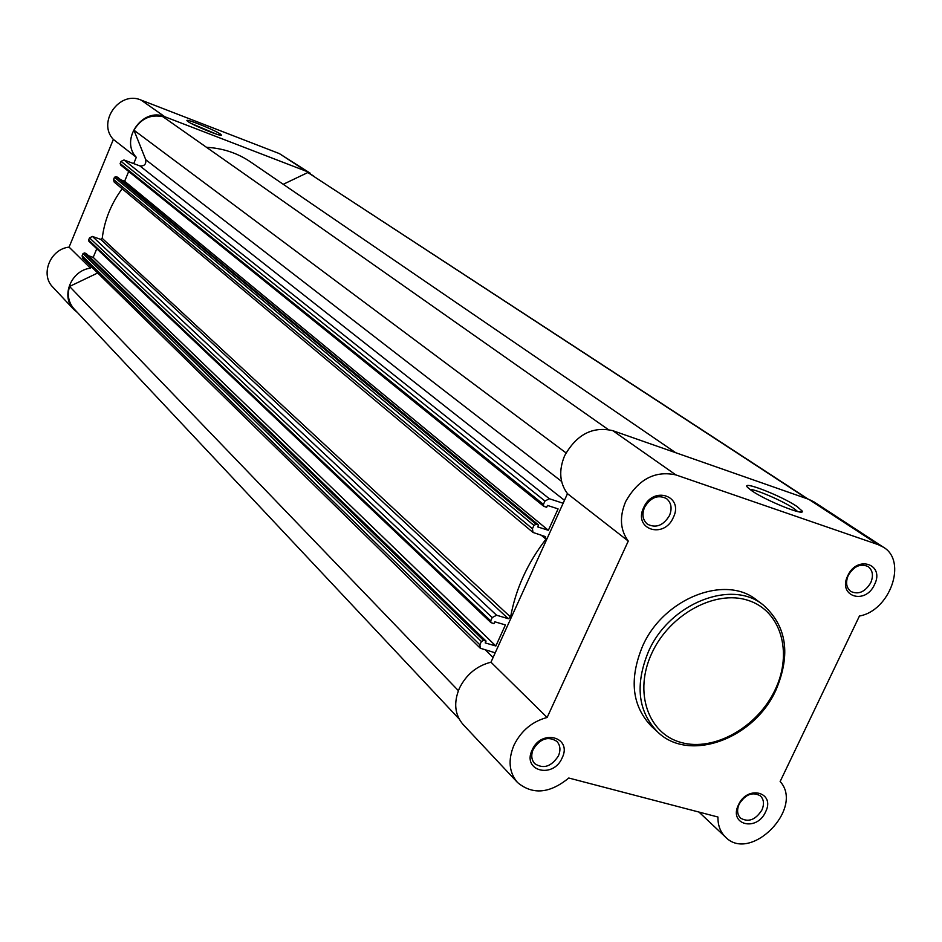 <?xml version="1.0" encoding="UTF-8"?>
<svg xmlns="http://www.w3.org/2000/svg" width="942" height="942" viewBox="0 0 942 942"><rect width="100%" height="100%" fill="white"/><g stroke="black" fill="none" stroke-linecap="round" stroke-linejoin="round"><path stroke-width="1.41" d="M89.514 237.843L92.446 236.466L496.587 615.232L492.207 617.575L89.514 237.843L88.63 240.01L490.723 620.872L490.947 622.615L493.949 623.628L494.785 621.791L505.418 624.923L495.857 645.988L93.211 257.366L88.454 255.706M492.207 617.575L490.723 620.872M807.117 498.742L307.857 172.527L808.083 499.072M307.857 172.527L283.236 184.302M206.51 147.317C222.783 148.212 237.431 153.051 250.431 161.859L675.685 452.702M608.132 429.458L162.954 116.726C150.508 114.123 140.853 118.621 133.964 130.196L145.751 159.716C146.281 164.226 144.314 166.287 139.875 165.91L123.979 159.987L549.351 498.742L563.128 503.263M566.036 452.902L133.964 130.196M549.351 498.742L544.959 501.05L121.047 161.365L120.14 163.555L543.452 504.394L543.758 506.29L546.643 507.314L547.49 505.43L558.076 508.892L548.362 530.311L124.65 181.241L128.677 171.491M544.959 501.05L543.452 504.394M124.65 181.241L120.753 179.804M548.362 530.311L537.764 526.919L538.6 525.047L117.679 177.273L115.937 176.625L536.128 524.247L533.937 525.412L532.43 528.745L533.019 532.454L545.524 536.634L545.971 539.154C527.414 563.21 515.627 589.174 510.599 617.057L508.28 618.694L496.587 615.232M538.6 525.047L536.128 524.247M533.937 525.412L114.465 177.308L113.57 179.498L532.43 528.745M96.779 248.723L93.211 257.366M495.857 645.988L485.212 642.915L486.048 641.078L86.228 253.539L84.474 252.927L483.552 640.36L481.374 641.526L479.89 644.811L480.314 648.237L495.221 652.818M486.048 641.078L483.552 640.36M481.374 641.526L83.014 253.622L82.119 255.788L479.89 644.811M458.377 690.651L69.555 286.45L97.697 272.992M459.084 718.911L74.135 309C68.554 302.618 67.035 295.105 69.555 286.45M480.314 648.237L82.555 258.143L82.119 255.788M83.014 253.622L84.474 252.927M89.219 241.435L88.63 240.01M92.446 236.466L100.676 239.362L102.219 238.361C104.421 220.346 111.062 203.802 122.154 188.73M533.019 532.454L114.135 182.03L113.57 179.498M114.465 177.308L115.937 176.625M120.729 165.003L120.14 163.555M121.047 161.365L123.979 159.987M643.669 507.585C653.147 485.318 684.198 495.916 673.318 517.476C664.016 539.519 632.894 529.369 643.669 507.585M669.468 515.592C672.341 508.397 671.34 502.722 666.489 498.577C657.963 494.432 650.651 497.341 644.575 507.279C641.749 514.379 642.691 519.996 647.401 524.152C655.95 528.45 663.309 525.601 669.468 515.592M532.183 749.95C541.309 728.484 572.665 737.056 562.127 757.921C553.178 779.152 521.75 771.027 532.183 749.95M558.406 755.931C560.843 750.103 560.325 745.24 556.852 741.366C548.126 735.902 540.272 738.528 533.266 749.231C530.876 754.978 531.359 759.782 534.715 763.632C543.44 769.261 551.329 766.694 558.406 755.931M738.504 804.809C747.501 784.509 775.796 792.246 765.528 812.004C756.685 832.092 728.319 824.756 738.504 804.809M761.878 810.085C764.409 804.197 763.915 799.475 760.406 795.884C752.611 791.527 745.534 794.247 739.187 804.044C736.691 809.861 737.162 814.547 740.577 818.115C748.384 822.601 755.484 819.929 761.878 810.085M847.776 575.715C857.102 554.697 885.068 564.246 874.494 584.629C865.321 605.447 837.273 596.298 847.776 575.715M870.714 582.804C873.634 575.762 872.787 570.357 868.159 566.589C860.552 563.222 853.935 566.13 848.295 575.315C845.421 582.286 846.234 587.655 850.744 591.411C858.374 594.897 865.027 592.035 870.714 582.804M797.062 506.525L802.278 511.129C805.104 516.428 765.987 500.697 751.869 490.829L747.724 487.532C739.753 479.631 781.13 495.61 797.062 506.525M797.792 511.6L793.682 508.35C782.943 500.991 755.602 489.169 749.856 489.393M883.408 547.208L813.853 501.815L808.754 499.319L612.736 430.647C592.577 426.125 576.539 434.498 564.611 455.775C558.618 470.364 559.583 482.999 567.484 493.667L628.267 541.073C620.154 530.028 619.294 516.864 625.665 501.58C638.276 479.266 655.02 470.376 675.909 474.921L878.168 544.641L883.408 547.208C907.535 561.055 890.025 610.71 859.445 616.021L780.141 781.507C804.55 808.177 750.586 863.237 725.528 837.108C720.347 832.069 717.816 825.38 717.934 817.02L568.78 778.021C549.751 793.564 532.666 795.06 517.535 782.519C508.998 772.464 507.82 759.994 514.002 745.122C521.244 730.662 532.277 721.454 547.125 717.474L628.267 541.073M547.125 717.474L490.959 662.202C476.699 665.876 466.149 674.613 459.319 688.425C453.491 702.661 454.727 714.66 463.028 724.422L517.535 782.519M642.526 646.306C628.879 679.488 631.988 706.276 651.84 726.694L657.799 732.111C637.887 711.646 634.79 684.752 648.52 651.428C669.373 603.469 731.522 578.847 763.079 604.858L756.65 600.03C725.163 574.09 663.25 598.559 642.526 646.306M490.959 662.202L567.484 493.667M187.988 121.565L187.081 120.811C184.079 117.703 214.387 129.784 220.381 134.082L221.476 135.13C222.171 137.179 193.369 125.521 187.988 121.565M216.625 134.211L191.049 123.367M133.705 163.614L136.307 157.326C119.516 139.805 142.701 106.835 164.862 116.761L306.539 171.35L314.004 176.354M136.307 157.326L113.358 139.428C96.955 122.342 119.422 90.361 141.041 100.064L279.327 153.581L310.33 173.293M91.162 266.586L90.503 268.199L69.084 247.134C50.267 249.006 39.941 274.628 52.858 287.157L73.712 309.376C60.476 296.565 71.168 270.189 90.503 268.199M77.515 312.603L73.712 309.376M113.358 139.428L69.084 247.134M100.818 169.949L99.263 173.717M561.585 481.409L145.751 159.716M564.47 500.32L139.875 165.91M493.102 657.492L485.448 650.015M100.676 239.362L508.28 618.694M102.219 238.361L510.599 617.057M541.356 535.303L545.971 539.154M651.852 653.136C633.577 691.875 647.943 733.712 681.16 742.496C714.118 751.857 757.556 727.224 775.089 689.874C793.093 652.665 781.024 610.663 748.054 600.348C715.367 589.457 669.632 614.255 651.852 653.136M612.736 430.647L675.909 474.921M808.754 499.319L878.168 544.641M306.539 171.35L279.327 153.581M164.862 116.761L141.041 100.064M120.435 164.838L543.758 506.29M88.854 241.211L490.947 622.615M799.899 511.977L802.278 511.129M657.799 732.111C689.367 762.914 754.318 738.74 775.972 689.991M698.952 812.051L725.528 837.108M776.067 689.803C791.021 654.207 786.7 625.888 763.079 604.858"/></g></svg>
